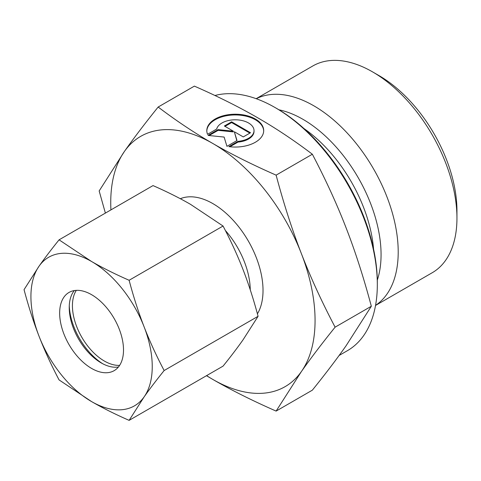 <?xml version="1.0" encoding="UTF-8"?>
<svg xmlns="http://www.w3.org/2000/svg" width="481" height="481" viewBox="0 0 481 481"><rect width="100%" height="100%" fill="white"/><g stroke="black" fill="none" stroke-linecap="round" stroke-linejoin="round"><path stroke-width="0.72" d="M456.95 218.079L456.95 210.708A110.353 63.714 60 0 0 378.92 75.553L372.534 71.867A119.384 68.927 60 0 1 456.95 218.079A119.384 68.927 60 0 1 432.227 272.733L375.541 305.459M256.247 98.713A119.384 68.927 60 0 1 347.468 133.321A119.384 68.927 60 0 1 398.208 251.996A119.384 68.927 60 0 1 375.559 305.363M377.32 284.548L377.32 282.702A142.226 82.113 60 0 0 276.755 108.514L275.156 107.594A144.48 83.417 60 0 1 377.32 284.548A144.48 83.417 60 0 1 347.396 350.691L339.111 355.471M276.118 175.144C252.369 164.712 231.295 154.173 212.903 143.536A144.48 83.417 60 0 1 301.377 253.601A144.48 83.417 60 0 1 315.067 320.49A144.48 83.417 60 0 1 301.377 371.572C310.57 358.489 321.807 343.687 335.107 327.17C321.807 301.864 310.57 277.339 301.377 253.601C292.153 229.888 283.736 203.734 276.118 175.144L312.349 154.233C325.643 179.539 336.886 204.064 346.073 227.796C355.297 251.515 363.714 277.669 371.332 306.253L346.073 345.767C336.886 358.856 325.643 373.659 312.349 390.169L276.118 411.087L301.377 371.572A144.48 83.417 60 0 1 212.903 379.479C231.295 390.115 252.369 400.655 276.118 411.087M110.931 209.896A144.48 83.417 60 0 1 110.738 202.525A144.48 83.417 60 0 1 124.423 151.437A144.48 83.417 60 0 1 212.903 143.536C194.474 132.918 176.226 120.749 158.153 107.035C144.853 123.551 133.61 138.354 124.423 151.437L99.164 190.951L105.381 213.101M263.684 131A28.445 16.42 0 0 0 241.642 115.368A28.445 16.42 0 0 0 206.812 131M207.533 134.325A28.445 16.42 180 0 1 206.806 130.634A28.445 16.42 180 0 1 241.642 114.634A28.445 16.42 180 0 1 263.696 130.634A28.445 16.42 180 0 1 228.854 146.633L237.999 141.354A18.771 10.841 0 0 0 253.818 132.221A18.771 10.841 0 0 0 254.022 130.634A18.771 10.841 0 0 0 236.628 119.823A18.771 10.841 0 0 0 216.678 129.046L207.533 134.325M237.999 141.354L237.999 142.093L229.906 146.765M254.022 130.634L254.022 131.373A18.771 10.841 180 0 1 253.818 132.96A18.771 10.841 180 0 1 237.999 142.093M231.608 121.819L250.511 132.738L243.272 136.917L234.325 131.752L237.007 140.536L226.948 146.344L224.116 137.061L208.045 135.426L218.097 129.617L233.315 131.169L224.368 126.004L231.608 121.819L231.608 122.559L225.006 126.371M233.315 131.169L233.315 131.908L218.097 130.357L209.127 135.534M218.097 129.617L218.097 130.357M236.814 140.644L234.325 131.752M249.873 133.105L231.608 122.559M158.153 107.035L194.378 86.123C218.127 96.555 239.201 107.095 257.6 117.731C276.028 128.349 294.276 140.518 312.349 154.233M335.107 327.17L371.332 306.253M206.475 375.703L212.903 379.479A144.48 83.417 60 0 1 206.614 375.625M214.929 95.503A144.48 83.417 60 0 1 275.156 107.594M256.157 98.683L312.842 65.957A119.384 68.927 60 0 1 372.534 71.867M102.718 363.744A49.663 28.674 60 0 1 69.27 305.814M119.619 365.368A45.154 26.07 60 0 1 72.427 305.748A45.154 26.07 60 0 1 76.311 290.362M118.428 366.997A45.154 26.07 60 0 1 101.16 362.884A45.154 26.07 60 0 1 69.234 307.587A45.154 26.07 60 0 1 74.308 290.572M59.656 313.119A45.154 26.07 60 0 1 69.005 292.448A45.154 26.07 60 0 1 103.8 304.545A45.154 26.07 60 0 1 123.509 349.982A45.154 26.07 60 0 1 114.153 370.653A45.154 26.07 60 0 1 79.365 358.555A45.154 26.07 60 0 1 59.656 313.119M129.118 280.273C115.242 274.194 102.73 267.935 91.582 261.508A85.786 49.531 60 0 1 144.114 326.858A85.786 49.531 60 0 1 152.243 366.57A85.786 49.531 60 0 1 144.114 396.903C149.687 388.973 156.367 380.188 164.141 370.538C156.367 355.772 149.687 341.215 144.114 326.858C138.546 312.494 133.55 296.969 129.118 280.273L223.058 226.034C230.832 240.801 237.512 255.363 243.085 269.715C248.653 284.079 253.649 299.609 258.081 316.3L243.085 339.76C237.512 347.691 230.832 356.481 223.058 366.125L129.118 420.364L144.114 396.903A85.786 49.531 60 0 1 91.582 401.593C102.73 408.026 115.242 414.279 129.118 420.364M24.05 289.658C28.481 306.355 33.484 321.879 39.045 336.243A85.786 49.531 60 0 1 30.922 296.53A85.786 49.531 60 0 1 39.045 266.197L24.05 289.658M59.073 239.833C51.299 249.483 44.625 258.267 39.045 266.197A85.786 49.531 60 0 1 91.582 261.508L59.073 239.833L153.018 185.594C166.889 191.678 179.407 197.938 190.554 204.365L223.058 226.034M164.141 370.538L258.081 316.3M59.073 379.924L91.582 401.593A85.786 49.531 60 0 1 39.045 336.243C44.625 350.601 51.299 365.157 59.073 379.924M278.956 109.812A110.51 63.805 60 0 1 302.922 119.3A110.51 63.805 60 0 1 381.066 254.647A110.51 63.805 60 0 1 377.296 280.152M180.321 198.713A70.887 40.927 60 0 1 212.903 203.625A70.887 40.927 60 0 1 263.023 290.446A70.887 40.927 60 0 1 257.413 313.822M225.379 230.513A61.857 35.714 60 0 1 250.252 289.802M303.95 128.541A109.794 63.39 60 0 1 373.575 249.14"/></g></svg>

